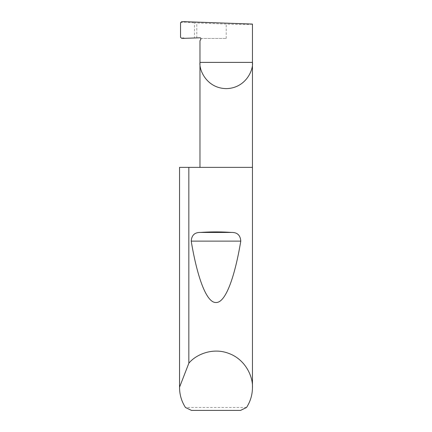 <?xml version="1.0" encoding="UTF-8"?>
<svg xmlns="http://www.w3.org/2000/svg" width="432" height="432" viewBox="0 0 432 432"><rect width="100%" height="100%" fill="white"/><g stroke="black" fill="none" stroke-linecap="round" stroke-linejoin="round"><path stroke-width="0.32" stroke-dasharray="2.16 1.62" d="M252.455 167.373L179.545 167.373M246.526 407.484L185.474 407.484M252.455 24.068C253.627 24.565 239.198 24.565 226.217 24.068L194.486 22.88L194.486 37.984L185.204 38.308L180.538 37.265M180.538 22.75L185.177 22.108L194.486 22.88M200.939 38.47L226.217 38.47L200.939 38.47A0.972 0.972 0 0 0 199.978 37.795L194.486 37.984M181.796 38.426L185.204 38.308M196.787 37.903L196.787 23.042M191.446 410.4L240.554 410.4M200.853 39.247L199.978 40.765M185.177 22.108L181.786 21.6M226.217 38.47L226.217 24.068"/><path stroke-width="0.65" d="M200.939 38.47L200.853 39.247A0.972 0.972 0 0 0 199.978 37.795L181.796 38.426L180.538 37.265L180.538 22.75L181.786 21.6L252.455 24.068L252.455 62.386C253.508 70.06 245.635 88.263 226.217 88.625C206.798 88.263 198.925 70.06 199.978 62.386L199.978 167.373M200.853 39.247L199.978 40.765L199.978 62.386L252.455 62.386L252.455 387.558C252.407 394.772 250.43 401.414 246.526 407.484L240.554 410.4L191.446 410.4L185.474 407.484C181.57 401.414 179.593 394.772 179.545 387.558L179.545 167.373L179.55 387.169L188.838 363.242C195.707 354.677 212.717 347.053 229.014 353.506C245.457 359.564 253.049 376.591 252.455 387.558M200.588 232.443C210.865 231.725 221.135 231.725 231.412 232.443C237.222 232.281 240.349 235.17 240.786 241.121C234.819 276.88 225.612 302.972 216 302.497C206.388 302.972 197.181 276.88 191.214 241.121C191.657 235.165 194.783 232.276 200.588 232.443L231.412 232.443M188.838 363.242L188.838 167.373L252.455 167.373M179.545 387.558L179.55 387.169M188.838 167.373L179.55 167.373M191.214 241.121L240.786 241.121"/></g></svg>
